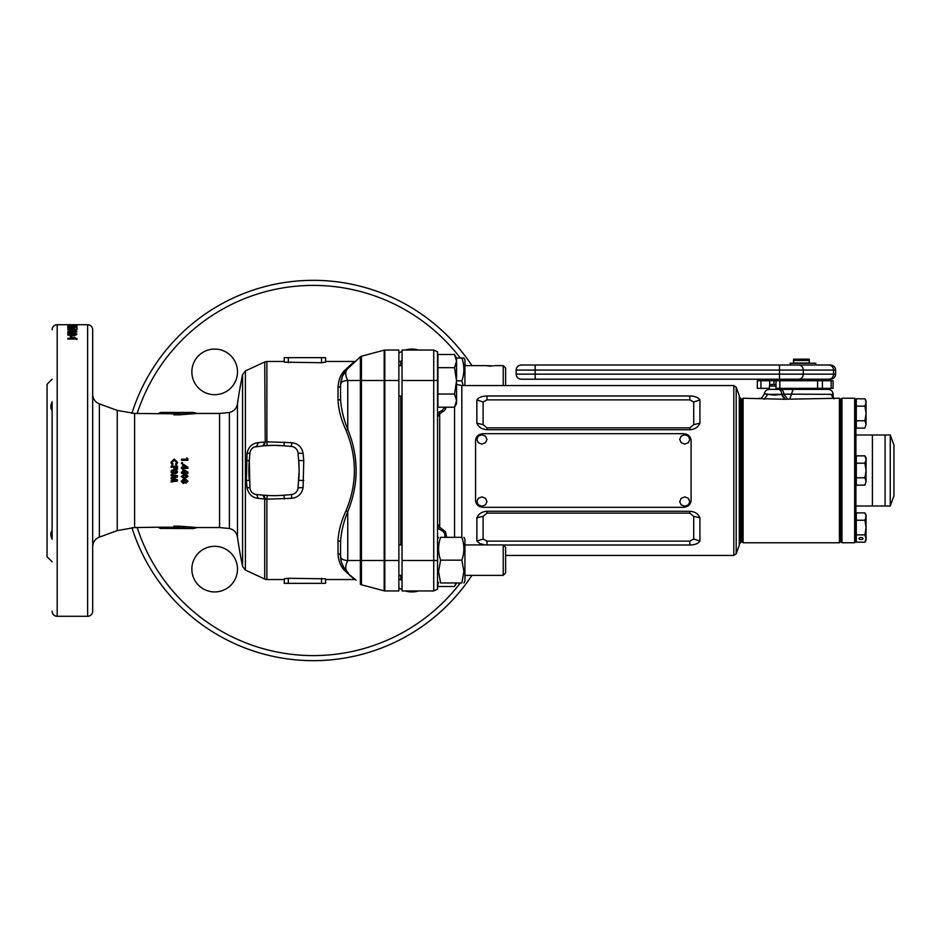 <?xml version="1.0" encoding="UTF-8"?>
<svg xmlns="http://www.w3.org/2000/svg" width="941" height="941" viewBox="0 0 941 941"><rect width="100%" height="100%" fill="white"/><g stroke="black" fill="none" stroke-linecap="round" stroke-linejoin="round"><path stroke-width="1.41" d="M242.578 566.47L242.578 374.53A475.181 475.181 0 0 0 237.461 403.96L237.461 537.04A475.181 475.181 0 0 0 242.578 566.47L245.401 570.046L264.727 579.056L264.727 498.965L258.316 498.401C252.117 497.636 248.353 494.013 247.024 487.532L246.366 480.428L247.024 453.468C248.377 446.975 252.141 443.352 258.316 442.599L264.727 442.035L263.033 445.881M242.578 374.53L245.401 370.954L264.727 361.944L265.233 441.999L264.045 445.787L254.411 446.987M284.253 583.338L325.586 583.338L325.586 578.821L288.311 578.28L284.253 578.821L284.253 583.338L284.253 579.527L266.868 579.527A5.07 5.07 0 0 1 264.727 579.056M219.571 413.452L229.392 412.487L229.392 528.513L219.571 527.548L219.571 413.452L197.21 413.452L179.178 414.84L173.826 414.84L173.826 413.793L134.598 413.452L117.249 410.394L99.37 403.877A10.139 10.139 0 0 1 92.689 394.35M190.435 528.524L178.508 527.607L176.002 527.607L176.002 528.419L160.793 528.419L158.617 527.207L134.598 527.548L117.249 530.606L99.37 537.123A10.139 10.139 0 0 0 92.689 546.65M158.617 413.452L160.793 412.429L176.002 412.581L176.002 413.393L193.328 412.429L160.793 412.429M158.617 413.793L160.793 412.581L158.617 413.793M158.617 527.207L173.826 527.207L173.826 526.16L179.178 526.16L197.21 527.548L193.328 528.571L160.77 528.407M214.677 394.702A22.819 22.819 0 0 1 191.858 371.883A22.819 22.819 0 0 1 214.677 349.064A22.819 22.819 0 0 1 237.497 371.883A22.819 22.819 0 0 1 214.677 394.702M214.677 591.936A22.819 22.819 0 0 1 191.858 569.117A22.819 22.819 0 0 1 214.677 546.298A22.819 22.819 0 0 1 237.497 569.117A22.819 22.819 0 0 1 214.677 591.936M418.557 590.948A22.819 22.819 0 0 1 405.253 590.948M402.042 589.689A22.819 22.819 0 0 1 398.866 587.843M398.866 353.157A22.819 22.819 0 0 1 402.042 351.311M405.253 350.052A22.819 22.819 0 0 1 418.557 350.052M375.094 290.651L371.154 289.346M373.565 290.134L372.342 289.734M368.025 288.369L364.567 287.37M354.345 284.817L348.735 283.664M351.652 284.241L351.04 284.111M343.441 282.735L341.242 282.394M333.796 281.441L331.808 281.23M332.255 281.277L329.985 281.065M326.727 280.806L323.116 280.583M319.364 280.43L317.152 280.371M313.294 660.676A190.176 190.176 0 0 0 471.935 575.363A190.176 190.176 0 0 1 131.905 527.619M313.294 280.324A190.176 190.176 0 0 1 471.935 365.637A190.176 190.176 0 0 0 131.905 413.381M52.12 410.382C50.449 408.523 50.449 405.665 52.12 401.807L52.12 539.193C50.449 535.335 50.449 532.488 52.12 530.618M52.12 611.227A5.07 5.07 0 0 0 57.189 616.296L87.619 616.296A5.07 5.07 0 0 0 92.689 611.227L92.689 329.773A5.07 5.07 0 0 0 87.619 324.704L87.619 616.296M52.12 329.773A5.07 5.07 0 0 1 57.189 324.704L87.619 324.704M72.339 324.845L76.962 324.739L72.339 324.774M67.846 325.151L76.962 325.151L76.962 325.845L69.363 325.857L67.846 325.857L67.846 325.151L67.846 325.857M73.739 326.621L67.846 327.221L76.962 327.221M73.739 326.304L67.846 326.304M67.846 326.056L76.962 326.056M70.963 327.221L76.962 326.315M70.963 326.903L76.962 326.903M74.327 328.033L67.846 328.409L74.327 328.409M72.339 330.562L76.962 329.762L72.351 329.009L67.728 329.762L72.339 330.562M69.246 331.75L70.105 330.938L67.728 331.679L72.398 332.702L76.962 331.714L73.986 330.867L71.116 331.655L71.869 332.173L69.246 331.75L69.246 332.961M67.846 333.043L67.846 335.149L69.599 335.149L69.599 333.926L74.48 335.149L76.962 334.126L74.21 333.126L75.445 334.114L73.186 334.384L67.846 333.043M71.822 335.631L71.822 336.949L70.293 336.949L70.293 335.631L71.822 335.631M74.327 338.301L72.869 337.384L74.621 337.384L76.962 339.054L67.846 339.054L67.846 338.301L74.327 338.301L74.327 339.054M346.935 380.505L347.394 379.729M346.935 560.495L347.394 561.271M173.038 478.357L177.461 476.922L177.461 475.746L171.121 474.687L171.121 475.828L175.12 476.499L171.121 477.805L171.121 478.898L175.12 480.204L171.121 480.875L171.121 482.004L177.461 480.945L177.461 479.792L173.038 478.357L177.461 476.781M171.427 470.5L172.897 469.9L176.837 470.5L171.556 470.371L170.956 472.064L172.897 474.193L174.532 473.323L175.826 473.876L177.614 472.053L175.838 470.218L174.32 470.5M177.461 469.241L176.32 469.241L176.32 467.289L175.097 467.289L175.097 469.241L173.956 469.241L173.956 467.289L171.121 467.289L171.121 466.16L177.461 466.16L177.461 469.241M176.485 462.29L175.555 464.195L176.355 465.019L177.614 462.337L174.297 459.079L170.956 462.325L172.168 464.995L173.015 464.195L172.097 462.313L174.297 460.196L176.485 462.29L175.555 464.336M181.272 481.38L183.213 483.474L184.848 482.627L186.142 483.156L187.941 481.369L186.165 479.569L184.848 480.086L183.213 479.24L181.272 481.38M181.272 476.558L184.601 478.675L187.941 476.522L187.083 474.923L184.542 474.393L181.272 476.558M183.801 473.264L181.437 473.264L181.437 472.123L182.742 472.123L182.742 469.441L187.941 472.076L187.941 473.264L183.801 473.264L187.941 473.205M185.518 470.5L182.742 469.465M183.895 464.583L187.941 467.207L187.941 468.383L181.437 468.383L181.437 467.254L182.742 467.254L182.742 464.583L187.941 467.277M181.354 463.16L182.048 463.854L182.742 463.16L182.048 462.478L181.354 463.16M187.777 460.314L181.437 460.314L181.437 459.196L186.718 459.196L186.718 457.926L187.777 458.585L187.777 460.314M219.571 527.548L195.481 527.536M273.984 445.352A114.108 114.108 0 0 0 264.045 445.787L273.984 445.352A114.108 114.108 0 0 1 283.935 445.787L273.984 445.352M346.029 369.154L347.758 368.649L346.664 369.754L347.747 368.66C343.383 372.448 340.983 378 340.548 385.304C340.524 382.269 342.924 380.658 347.758 380.482L361.45 380.482L361.45 584.773A2.541 2.541 0 0 1 360.368 584.173L360.368 356.827A2.541 2.541 0 0 1 361.45 356.227L361.45 380.482L384.175 380.482L384.175 350.146L361.45 356.227A2.541 2.541 0 0 0 360.368 356.827L347.758 368.649C358.897 358.215 358.897 358.215 347.758 368.649C358.897 358.215 358.897 358.215 347.758 368.649C345.076 371.166 345.076 375.106 347.758 380.482L347.758 429.343C343.406 418.569 340.995 408.288 340.548 398.466L340.548 385.304A2.541 1.941 0 0 1 338.019 387.233C338.478 379.352 341.148 373.33 346.029 369.154L354.428 361.473L325.586 361.473L325.586 357.662L284.253 357.662L284.253 362.179L321.528 362.72L325.586 362.179L325.586 357.662M284.253 357.662L284.253 361.473L266.868 361.473L266.868 441.835L291.804 442.682C298.226 443.599 301.99 447.198 303.096 453.48L303.755 460.572L303.096 487.52C301.99 493.802 298.226 497.401 291.804 498.318L266.868 499.165L266.868 579.527M347.37 573.069L354.428 579.527L325.586 579.527L325.586 583.338M356.157 580.221L346.029 571.846C341.171 567.717 338.489 561.695 338.019 553.767L338.019 540.899C338.478 531.442 341.148 521.385 346.029 510.728C357.157 483.909 357.157 457.091 346.029 430.272C341.171 419.698 338.489 409.641 338.019 400.101L338.019 387.233M356.157 360.779L347.37 367.931M52.12 379.223L47.05 384.293L47.05 556.707L52.12 561.777M258.316 442.599L256.611 446.434A7.352 7.352 0 0 0 249.93 453.127L249.283 460.561L249.93 487.873A7.352 7.352 0 0 0 256.611 494.566L264.045 495.213A114.108 114.108 0 0 0 283.935 495.213L291.369 494.566C295.262 493.896 297.485 491.673 298.05 487.873L299.132 470.5A114.108 114.108 0 0 0 298.697 460.561L298.05 453.127A7.352 7.352 0 0 0 291.369 446.434L283.935 445.787L284.37 442.058M303.755 480.428L298.697 480.439A114.108 114.108 0 0 0 299.132 470.5L298.697 460.561L303.755 460.572M50.932 533.088L50.873 533.676M384.175 350.146A2.541 2.541 0 0 1 384.822 350.052A2.541 2.541 0 0 0 384.175 350.146A2.541 2.541 0 0 1 384.822 350.052L398.866 350.052L398.866 590.948L384.822 590.948A2.541 2.541 0 0 1 384.175 590.854A2.541 2.541 0 0 0 384.822 590.948L384.822 560.518L398.866 560.518M346.029 430.272L347.758 429.343C358.897 456.785 358.897 484.215 347.758 511.657L347.758 560.518C342.912 560.33 340.513 558.719 340.548 555.696L340.548 542.534A2.541 1.635 0 0 0 338.019 540.899M246.366 460.572L249.283 460.561A114.108 114.108 0 0 0 249.283 480.439L246.366 480.428M247.024 487.532L249.93 487.873L250.177 489.214M265.233 499.001L264.045 495.213L267.173 495.436L266.868 499.165L264.727 498.965L263.033 495.119M291.804 498.318L291.369 494.566A7.352 7.352 0 0 0 298.05 487.873L298.121 487.05M297.827 451.868L297.403 450.68M296.768 449.586L295.968 448.61M294.992 447.775L293.886 447.128M361.45 584.773L384.175 590.854L384.175 380.482L398.866 380.482M360.368 356.827L348.535 367.931M348.535 573.069L347.758 572.351C358.897 582.785 358.897 582.785 347.758 572.351C358.897 582.785 358.897 582.785 347.758 572.351C342.924 567.517 340.524 561.965 340.548 555.696L341.16 560.942M384.822 350.052L384.822 560.518L347.758 560.518C345.076 565.894 345.076 569.834 347.758 572.351L346.029 571.846M194.763 527.525L193.611 527.501M193.575 527.489L191.329 527.407M184.283 526.831L182.73 526.654M187 413.899L188.188 413.793M253.094 290.11L250.988 290.816M261.28 287.581L264.068 286.805M261.716 287.452L258.552 288.369M271.102 285.064L269.385 285.464M268.491 285.676L266.868 286.076M266.491 286.182L265.303 286.476M277.96 283.641L272.125 284.841M276.242 283.97L274.69 284.288M284.417 282.535L282.218 282.888M291.71 281.559L288.134 281.994M312.824 280.324L307.095 280.43M308.589 280.383L311.071 280.336M308.342 280.394L306.86 280.442M180.884 413.111L178.508 413.393L179.178 414.84M179.178 526.16L178.508 527.607M176.002 527.607L173.826 526.16M176.002 528.419L173.826 527.207M176.002 412.581L173.826 413.793M176.002 413.393L173.826 414.84M197.21 413.452L193.328 412.429M247.024 453.468L249.93 453.127M256.611 494.566L258.316 498.401M267.173 445.564L266.868 441.835L265.233 441.999M291.804 442.682L291.369 446.434L292.18 446.552M298.05 487.873L303.096 487.52M303.096 453.48L298.05 453.127M346.029 510.728L347.758 511.657C343.383 522.49 340.983 532.782 340.548 542.534M341.83 563.247L344.288 568.211M346.664 369.754L342.324 376.471L340.548 385.304M340.548 398.466A2.541 1.635 0 0 1 338.019 400.101M340.548 555.696A2.541 1.941 0 0 0 338.019 553.767M76.033 324.704L76.033 325.974M76.962 325.845L76.962 325.151M67.846 328.127L67.846 326.88M74.621 327.574L74.621 328.409M76.962 328.103L76.962 329.338M72.351 329.009L72.351 330.244M76.033 329.232L76.033 330.456M74.551 329.491L69.246 329.762L74.551 329.491M69.246 330.985L69.246 329.762M70.14 331.256L70.14 330.032M75.445 330.985L75.445 329.762M71.869 332.173L71.869 333.385M71.869 332.314L72.633 332.161M73.986 330.867L73.986 332.079M75.445 332.173L76.197 332.326M67.728 332.879L70.105 332.149L70.105 330.938M75.445 332.938L75.445 331.726L72.633 331.761L75.445 331.726M72.633 332.961L72.633 331.761M73.951 333.337L73.951 332.138M69.599 334.431L67.846 334.243L67.846 335.149M73.186 334.384L73.186 335.561M74.245 334.502L74.245 335.69M75.445 334.114L75.445 335.302M74.21 333.126L74.21 334.314M75.445 334.42L76.527 334.737M70.293 336.949L71.822 336.949M67.846 338.301L67.846 339.054M74.327 338.537L75.315 339.054M74.621 337.384L74.621 338.537M76.962 338.442L76.962 339.595M373.953 290.263L375.871 290.922M358.098 285.688L360.121 286.182M331.726 281.23L334.184 281.477M273.843 284.464L275.043 284.217L273.843 284.464M181.437 459.443L186.718 459.196M186.718 458.208L187.777 458.855M181.354 463.325L182.048 462.654L182.742 463.325M181.437 467.324L182.742 467.254M182.742 464.713L183.895 464.713M183.801 467.254L185.953 467.324L183.801 465.854L183.801 467.254L185.953 467.254M183.801 473.758L182.742 473.758M182.742 473.264L181.437 473.205M185.953 472.088L183.801 470.712L183.801 472.123L185.953 472.088M185.953 472.123L183.801 470.723M184.601 478.675L181.272 476.428M187.941 476.393L184.601 478.499M186.8 476.558L184.53 475.417L182.413 476.417L182.848 477.24L184.601 477.558L186.8 476.558L184.53 475.534L182.413 476.558M183.213 483.474L181.272 481.133M187.941 481.133L186.142 482.874L184.848 482.357L183.213 483.18M184.201 481.38L183.319 480.145L182.413 481.369L183.295 482.357L184.201 481.38L183.319 480.369L182.413 481.369M186.8 481.345L186.083 480.463L185.342 481.369L186.095 482.039L186.8 481.345L186.083 480.686L185.342 481.369M172.097 462.313L173.015 464.336M170.956 462.502L174.297 459.337L177.614 462.513M171.121 466.254L177.461 466.254M172.897 474.193L170.956 472.029M177.614 472.017L175.826 473.793L174.532 473.264L172.897 474.111M173.885 472.064L172.991 471.018L172.097 472.053L172.968 473.064L173.885 472.064L172.991 471.029L172.097 472.053M176.485 472.029L175.755 471.335L175.014 472.017L175.767 472.735L176.485 472.029L175.755 471.359L175.014 472.041M177.461 480.722L171.121 481.745M175.12 480.204L171.121 478.722M175.12 476.499L171.121 475.711M503.212 544.933L505.623 547.333L505.623 572.963L503.212 575.363L503.212 544.933L464.925 544.933M437.918 359.768L437.918 359.144M464.925 385.551L464.925 359.803L463.901 358.027L461.855 358.027C464.536 365.614 464.536 373.224 461.855 380.846L463.16 385.551M456.55 380.846L456.55 361.085L454.515 354.498L456.55 361.085L454.515 367.672L456.55 380.846L454.515 394.032L456.55 400.619L454.515 407.206L456.55 403.677L456.55 380.846L461.855 380.846M456.091 358.027L461.855 358.027M440.6 582.973C437.918 582.973 437.918 582.973 440.6 582.973L438.565 571.563L440.6 560.154L461.855 560.154L463.901 571.563L461.855 582.973C464.536 582.973 464.536 582.973 461.855 582.973L440.6 582.973M463.901 582.973L464.925 581.197L464.925 539.099L463.901 537.323M440.6 560.154C437.918 552.555 437.918 544.957 440.6 537.323L461.855 537.323C464.536 537.323 464.536 537.323 461.855 537.323C464.536 544.91 464.536 552.52 461.855 560.154M440.6 537.323C437.918 537.323 437.918 537.323 440.6 537.323M864.92 485.144L866.061 481.474L864.92 485.144L856.298 485.144L856.298 455.856L864.92 455.856L866.061 459.526L864.92 463.184L866.061 470.5L866.061 457.82L864.92 455.856L866.061 459.526M866.061 481.474L866.061 470.5L864.92 477.816L866.061 481.474M864.92 477.816L856.298 477.816M864.92 463.184L856.298 463.184M864.92 428.084L866.061 424.426L864.92 428.084L856.298 428.084L856.298 398.808L864.92 398.808L866.061 402.466L864.92 406.124L866.061 413.452L866.061 400.772L864.92 398.808L866.061 402.466M866.061 424.426L866.061 413.452L864.92 420.768L866.061 424.426M864.92 420.768L856.298 420.768M864.92 406.124L856.298 406.124M890.257 435.001L893.95 445.14L893.95 495.86L890.257 505.999L890.257 435.001L885.081 435.001L885.081 505.999L885.081 435.001L872.401 435.001L872.401 505.999L872.401 435.001L855.91 435.001M769.679 385.14L769.679 380.74L776.019 380.74L776.019 388.351L817.611 388.351L817.611 380.74L833.091 380.74L833.091 388.351L817.611 388.351M776.019 380.74L817.611 380.74M760.904 388.351L757.329 388.351L757.329 380.74L760.904 380.74L760.904 388.351L769.432 388.351M769.679 380.74L760.904 380.74M740.543 398.231L741.814 399.502L743.084 398.231L743.084 542.769L741.814 541.498L741.814 399.502L741.814 541.498L740.543 542.769L740.543 398.231L739.273 396.973M736.191 553.779L739.273 545.298L739.273 395.702L736.191 387.221L736.191 553.779L733.815 555.449L733.815 385.551L461.819 385.551L461.819 537.323M485.18 544.933L480.063 543.686L476.887 541.075L476.887 517.773C478.628 513.786 481.992 511.622 486.979 511.281L689.835 511.281C694.823 511.622 698.187 513.786 699.928 517.773L699.928 541.075C698.187 543.604 694.823 544.91 689.835 545.015L503.294 545.015M437.541 524.149L439.694 527.231L445.516 531.736L446.622 537.323M446.41 407.206L444.646 410.429L439.694 413.769L437.541 416.851M402.042 380.482L402.042 350.052L433.73 350.052L437.541 351.828L437.541 589.172L433.73 590.948L402.042 590.948L402.042 380.482L433.73 380.482L433.73 350.052L437.541 351.828M437.541 589.172L433.73 590.948L433.73 380.482L437.541 380.482M476.84 401.866L476.887 399.925C478.628 397.408 481.992 396.09 486.979 395.985L689.835 395.985C694.823 396.09 698.187 397.408 699.928 399.925L699.928 423.227C698.187 427.202 694.823 429.367 689.835 429.719L486.979 429.719C481.992 429.367 478.628 427.202 476.887 423.227L476.84 401.866M486.979 427.861L689.835 427.861L693.717 424.626L693.717 401.983L689.835 399.89L486.979 399.89L483.098 401.983L483.098 424.626L486.979 427.861L486.979 429.719M483.098 401.983L476.887 399.925M483.098 424.626L476.887 423.227M699.928 399.925L693.717 401.983M699.928 423.227L693.717 424.626M693.717 539.017L693.717 516.374L689.835 513.139L486.979 513.139L483.098 516.374L483.098 539.017L486.979 541.11L689.835 541.11L693.717 539.017L699.928 541.075M476.887 541.075L483.098 539.017M476.887 517.773L483.098 516.374M693.717 516.374L699.928 517.773M445.199 537.323L444.693 533.606L443.14 531.359L437.541 528.136M437.541 412.864L442.094 410.547L444.764 407.206M438.247 528.419L439.694 527.231L439.694 413.769L438.247 412.581M791.005 389.362L791.005 388.351M811.801 389.362L811.801 388.351M780.783 379.223L535.158 379.223L535.158 370.084L516.139 370.084L516.139 374.142L835.632 374.142C835.326 377.223 833.644 378.917 830.562 379.223L809.26 379.223L809.26 380.74M793.534 380.74L793.534 379.223M793.534 362.991L809.26 362.991L809.26 360.45L793.534 360.45L793.534 362.991M793.534 360.45L793.534 359.191L809.26 359.191L809.26 360.45M516.139 370.084C516.444 367.014 518.126 365.32 521.208 365.014L830.562 365.014L790.393 365.014L790.393 363.238L815.729 363.238L815.729 365.014M830.562 379.223L779.466 379.223L779.466 370.084L535.158 370.084L535.158 365.014M535.158 379.223L521.208 379.223C518.126 378.917 516.444 377.223 516.139 374.142M767.28 394.079C763.222 393.656 763.363 393.738 767.691 394.338L774.502 395.114L783.829 394.138L831.326 394.338L833.232 397.525L833.185 394.338L831.326 394.338L832.985 398.231M776.019 386.069L769.432 386.069L769.35 389.362L828.115 389.362C831.15 389.645 832.844 391.315 833.185 394.338M781.7 389.362L779.571 389.362L779.571 388.351M854.651 398.231L855.91 399.502L855.91 541.498L854.651 542.769L854.651 398.231L841.972 398.231L841.972 542.769L840.701 541.498L840.701 399.502L840.701 541.498L839.431 542.769L839.431 398.231L784.7 399.255L743.084 398.231M841.972 398.231L840.701 399.502L839.431 398.231M839.431 542.769L743.084 542.769M784.7 399.255L781.324 394.338L767.691 394.338L764.304 399.255M778.148 389.362A5.07 3.588 90 0 1 781.736 394.291L785.323 399.16M780.254 389.362A5.07 3.588 90 0 1 783.829 394.138L787.417 398.866M789.922 398.796L793.075 389.362M493.272 365.908L486.344 365.637L490.402 366.19M503.212 385.551L503.212 365.637L494.46 365.637M505.623 385.551L505.623 368.037L503.212 365.637M776.019 384.469L769.867 384.469L769.432 386.069M456.091 582.973L454.515 586.502L437.918 586.502L437.918 581.856M454.515 407.206L437.918 407.206L437.918 354.498L454.515 354.498L456.55 358.027L456.55 361.085M454.515 367.672L437.918 367.672M454.515 394.032L437.918 394.032M860.991 539.546A2.023 1.012 180 0 0 863.015 538.534A2.023 1.012 180 0 0 860.991 537.523A2.023 1.012 180 0 0 858.957 538.534A2.023 1.012 180 0 0 860.991 539.546M856.298 520.232L856.298 512.916L864.92 512.916L866.061 516.574L866.061 514.868L864.92 512.916L866.061 516.574L864.92 520.232L866.061 527.548L864.92 534.876L866.061 538.534L864.92 542.192L856.298 542.192L856.298 520.232L864.92 520.232M864.92 542.192L866.061 540.228L866.061 516.574M864.92 534.876L856.298 534.876M684.766 434.801L681.166 436.142L679.684 439.376L681.155 442.693L684.766 444.105L688.365 442.693L689.835 439.388L688.365 436.142L684.766 434.801M684.766 496.895L681.166 498.295L679.684 501.612L681.155 504.858L684.766 506.199L688.365 504.858L689.835 501.624L688.365 498.307L684.766 496.895M481.91 496.895L478.31 498.295L476.84 501.612L478.31 504.858L481.91 506.199L485.509 504.858L486.979 501.624L485.509 498.307L481.91 496.895M481.91 434.801L478.31 436.142L476.84 439.376L478.31 442.693L481.91 444.105L485.509 442.693L486.979 439.388L485.509 436.142L481.91 434.801M683.495 433.683L483.18 433.683C478.534 434.06 476.005 436.342 475.57 440.553L475.57 500.447C475.993 504.647 478.534 506.928 483.18 507.317L683.495 507.317C688.13 506.94 690.67 504.658 691.094 500.447L691.094 440.553C690.682 436.353 688.142 434.072 683.495 433.683M245.401 370.954L245.401 570.046M117.249 530.606L117.249 410.394M99.37 403.877L99.37 537.123M137.198 527.548A185.106 185.106 0 0 0 460.302 582.973M464.925 576.668A185.106 185.106 0 0 0 465.819 575.363M465.819 365.637A185.106 185.106 0 0 0 464.925 364.332M460.302 358.027A185.106 185.106 0 0 0 137.198 413.452M57.189 324.704L57.189 616.296M134.598 413.452L134.598 527.548M288.311 362.72L288.311 357.662M321.528 362.72L321.528 357.662M288.311 578.28L288.311 583.338M321.528 578.28L321.528 583.338M283.935 495.213L284.37 498.942M384.175 590.854A2.541 2.541 0 0 0 384.822 590.948M72.339 331.303L72.339 330.079M71.716 333.89L71.716 335.078M779.818 380.74L779.818 388.351M822.375 380.74L822.375 388.351M831.185 380.74L831.185 388.351M773.984 380.74L773.984 384.469M454.55 537.323L454.55 407.147M400.772 544.933L400.772 396.067M400.772 365.637L400.772 361.473L402.042 360.203M398.866 579.527L400.772 579.527L400.772 575.363M437.541 560.518L402.042 560.518M486.979 395.985L486.979 399.89M689.835 395.985L689.835 399.89M689.835 427.861L689.835 429.719M486.979 541.11L486.979 544.933M689.835 541.11L689.835 545.015M486.979 511.281L486.979 513.139M689.835 511.281L689.835 513.139M835.632 374.142L835.632 370.084L779.466 370.084L779.466 365.014M828.798 365.014A5.07 4.764 90 0 1 833.561 370.084L833.561 374.142A5.07 4.764 90 0 1 828.798 379.223M798.533 379.223A5.07 4.764 90 0 0 803.296 374.142L803.296 370.084A5.07 4.764 90 0 0 798.533 365.014M229.392 528.513C233.886 529.642 236.579 532.488 237.461 537.04M158.617 527.548L160.793 528.571M237.461 403.96C236.579 408.512 233.886 411.358 229.392 412.487M266.868 361.473L264.727 361.944M291.369 494.566L293.074 494.201M344.053 567.858L347.735 572.328M347.747 572.34L346.664 571.246M340.63 557.613L340.877 559.554M347.747 368.66L344.053 373.142M340.877 381.446L340.63 383.387M402.042 575.363L398.866 575.363M503.212 575.363L464.925 575.363M402.042 544.933L398.866 544.933M437.541 581.197L438.565 582.973M437.541 539.099L438.565 537.323M855.91 505.999L890.257 505.999M456.55 384.41L461.819 385.551M733.815 555.449L505.623 555.449M400.772 361.473L398.866 361.473M400.772 579.527L402.042 580.797M733.815 385.551L736.191 387.221M740.543 542.769L739.273 544.027M835.632 370.084C835.326 367.014 833.644 365.32 830.562 365.014M759.363 398.231L759.363 398.231C760.669 399.16 762.316 397.69 764.315 393.809C764.88 391.068 766.55 389.586 769.35 389.362M833.973 398.866L833.244 397.525M854.651 542.769L841.972 542.769M486.344 365.637L464.925 365.637M790.181 363.238L790.181 365.014M456.55 582.973L454.515 586.502M398.866 396.067L402.042 396.067M398.866 365.637L402.042 365.637"/></g></svg>
